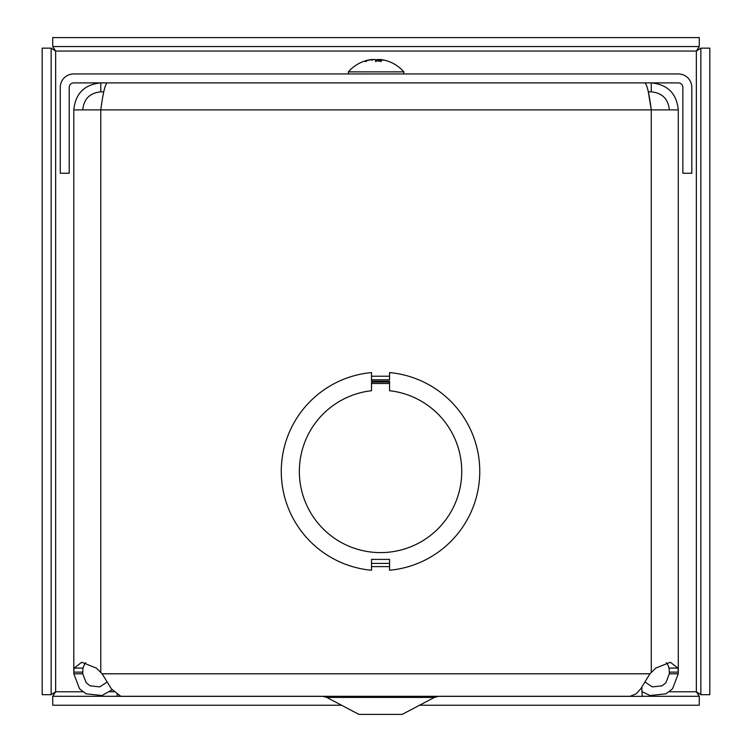 <?xml version="1.0" encoding="UTF-8"?>
<svg xmlns="http://www.w3.org/2000/svg" width="752" height="752" viewBox="0 0 752 752"><rect width="100%" height="100%" fill="white"/><g stroke="black" fill="none" stroke-linecap="round" stroke-linejoin="round"><path stroke-width="1.13" d="M645.131 682.139L652.304 686.877L661.939 685.852L665.849 682.844L669.327 673.801L669.327 672.128L678.276 672.128L678.276 673.801L669.327 673.801M678.276 673.801L672.495 688.832L666.009 693.823L650.001 695.525L642.189 691.671M112.076 689.781L102.075 695.525L86.066 693.823L79.571 688.832L73.799 673.801L73.799 672.128L82.748 672.128L82.748 673.801L73.799 673.801M82.748 673.801L86.226 682.844L90.137 685.852L99.772 686.877L106.934 682.149M630.204 696.258L636.126 693.823L640.723 688.832L649.916 673.801L655.753 668.086L670.352 662.258L677.9 668.086L678.276 672.128L678.276 109.886L651.279 109.886L648.309 91.838L651.279 91.838L651.279 82.889C667.654 84.515 676.65 93.511 678.276 109.886M644.906 82.889C647.03 84.515 649.155 93.511 651.279 109.886L73.799 109.886L73.799 672.128L74.166 668.086L81.724 662.258L96.322 668.086L102.159 673.801L111.352 688.841L120.546 696.155L121.871 696.277M85.794 662.738L84.863 663.386L82.993 668.086L82.748 672.128M669.327 672.128L669.073 668.086L667.212 663.386L666.281 662.738M117.105 696.286L117.105 694.66M389.564 379.798L389.564 372.578A99.245 99.245 0 0 1 389.574 570.242L389.574 559.394L371.535 559.394L371.535 570.251A99.245 99.245 0 0 1 371.516 372.578L371.516 381.217L389.564 381.217M389.564 383.501L371.516 383.501L371.516 382.054L389.564 382.054L371.516 382.054L371.516 390.72A81.197 81.197 0 0 0 311.789 514.603A81.197 81.197 0 0 0 449.311 514.594A81.197 81.197 0 0 0 389.564 390.72L389.564 382.054M371.535 563.032L371.535 559.394M100.787 672.128L100.787 109.886C102.921 93.511 105.045 84.515 107.169 82.889M82.748 109.886C83.829 98.944 89.845 92.928 100.787 91.838L100.787 82.889C84.421 84.515 75.426 93.511 73.799 109.886M100.787 91.838L103.767 91.838M669.327 109.886C668.237 98.944 662.221 92.928 651.279 91.838M691.812 87.401A13.461 13.461 0 0 0 678.351 73.94L73.724 73.94A13.461 13.461 0 0 0 60.263 87.401L60.263 173.251L69.212 173.251L69.212 87.401A4.512 4.512 0 0 1 73.724 82.889L678.351 82.889A4.512 4.512 0 0 1 682.863 87.401L682.863 173.251L691.812 173.251L691.812 87.401M51.136 48.147L51.136 694.688L42.187 694.688L42.187 48.147L51.136 48.147L55.648 51.061L52.725 46.549L52.725 37.6L699.275 37.6L699.275 46.549L52.725 46.549M669.289 691.774L696.352 691.774L696.352 51.061L55.648 51.061L55.648 691.774L51.136 694.688M82.776 691.774L55.648 691.774L52.725 696.286L118.91 696.286M642.189 696.286L699.275 696.286L699.275 705.235L419.541 705.235M699.275 46.549L696.352 51.061L700.864 48.147L700.864 694.688L696.352 691.774L699.275 696.286M52.725 696.286L52.725 705.235L341.549 705.235M700.864 48.147L709.813 48.147L709.813 694.688L700.864 694.688M118.91 695.647L118.91 696.352L642.189 696.352L641.794 687.337M326.735 697.405L434.365 697.405L402.198 714.4L358.892 714.4L326.735 697.405L322.758 696.361M375.605 61.655L375.624 59.652L374.205 59.502A32.289 16.535 125.6 0 0 371.61 60.188A32.289 13.433 -123.4 0 1 373.114 59.502L371.234 59.652A36.669 33.097 -88.8 0 0 365.942 61.062L364.635 61.062L366.074 61.655L365.002 60.997L366.28 60.997M375.586 61.062L381.433 61.062L380.813 61.655L381.433 61.062A36.669 15.773 -89.4 0 0 378.923 59.652L379.6 59.502A32.289 24.525 -140.2 0 1 383.182 60.188A32.289 22.551 134.3 0 0 380.296 59.502L381.715 59.652A36.669 36.66 41.5 0 1 387.571 61.062L387.214 60.997M378.782 60.357L378.012 59.502A32.289 16.535 -125.6 0 1 378.782 59.671M371.92 59.502L370.501 59.652A36.669 36.66 -41.5 0 0 364.729 61.034M378.914 60.997L378.923 59.652L379.6 59.502M380.982 59.652L379.102 59.502M378.012 59.502L376.592 59.652L376.583 60.997L376.592 59.652M373.293 59.652L372.616 59.502L373.293 59.652M387.581 61.062A36.669 36.669 0 0 1 403.824 71.872L348.392 71.882L348.392 73.94M74.166 668.086L82.993 668.086M677.9 668.086L669.073 668.086M651.279 672.128L651.279 109.886M389.564 379.779L371.516 379.779M371.535 563.398L389.574 563.398M371.535 566.613L389.574 566.604M389.564 376.216L371.516 376.216M102.159 673.801L649.916 673.801M109.754 691.774L113.796 691.774M375.624 59.652L375.633 60.997L375.624 59.652M121.871 696.286L630.204 696.286M434.365 697.405L438.576 696.352M324.911 696.681L323.67 696.427M323.586 696.418L322.796 696.361M348.392 71.872A36.669 36.669 0 0 1 364.635 61.062L365.002 60.997M381.273 60.997L375.596 60.997M378.782 59.568L378.773 60.997M403.824 71.882L403.824 73.94"/></g></svg>
